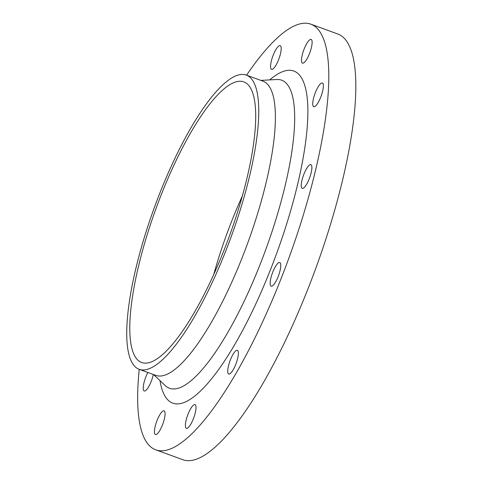 <?xml version="1.0" encoding="UTF-8"?>
<svg xmlns="http://www.w3.org/2000/svg" width="484" height="484" viewBox="0 0 484 484"><rect width="100%" height="100%" fill="white"/><g stroke="black" fill="none" stroke-linecap="round" stroke-linejoin="round"><path stroke-width="0.73" d="M235.702 364.537A12.614 3.309 -70 0 0 237.372 350.337A12.614 3.309 -70 0 0 230.402 359.842A12.614 3.309 -70 0 0 228.726 374.041A12.614 3.309 -70 0 0 235.702 364.537M193.352 418.835A12.614 3.309 -70 0 0 195.028 404.636A12.614 3.309 -70 0 0 188.052 414.141A12.614 3.309 -70 0 0 186.382 428.34A12.614 3.309 -70 0 0 193.352 418.835M162.418 425.037A12.614 3.309 -70 0 0 164.094 410.837A12.614 3.309 -70 0 0 157.118 420.342A12.614 3.309 -70 0 0 155.443 434.541A12.614 3.309 -70 0 0 162.418 425.037M147.868 372.474A12.614 3.309 -70 0 0 145.884 376.788A12.614 3.309 -70 0 0 144.214 390.987A12.614 3.309 -70 0 0 151.183 381.483A12.614 3.309 -70 0 0 153.337 374.471M278.53 59.847A12.614 3.309 -70 0 0 280.206 45.647A12.614 3.309 -70 0 0 273.23 55.152A12.614 3.309 -70 0 0 271.554 69.351A12.614 3.309 -70 0 0 278.53 59.847M309.464 53.645A12.614 3.309 -70 0 0 311.139 39.446A12.614 3.309 -70 0 0 304.164 48.951A12.614 3.309 -70 0 0 302.488 63.15A12.614 3.309 -70 0 0 309.464 53.645M320.698 97.199A12.614 3.309 -70 0 0 322.374 83A12.614 3.309 -70 0 0 315.399 92.505A12.614 3.309 -70 0 0 313.723 106.704A12.614 3.309 -70 0 0 320.698 97.199M309.222 178.844A12.614 3.309 -70 0 0 310.897 164.645A12.614 3.309 -70 0 0 303.922 174.149A12.614 3.309 -70 0 0 302.246 188.349A12.614 3.309 -70 0 0 309.222 178.844M278.112 276.697A12.614 3.309 -70 0 0 279.782 262.497A12.614 3.309 -70 0 0 272.813 272.002A12.614 3.309 -70 0 0 271.137 286.201A12.614 3.309 -70 0 0 278.112 276.697M139.253 369.334A226.518 59.471 -70 0 0 155.648 449.787L182.68 459.655A226.518 59.471 -70 0 0 307.915 289.015A226.518 59.471 -70 0 0 337.965 34.061L310.934 24.2A226.518 59.471 -70 0 0 246.574 75.189M155.648 449.787A226.518 59.471 -70 0 0 280.883 279.153A226.518 59.471 -70 0 0 310.934 24.2M139.083 369.274L155.721 375.342A156.556 41.104 -70 0 0 242.272 257.403A156.556 41.104 -70 0 0 263.042 81.197L246.41 75.129A156.556 41.104 -70 0 0 159.853 193.068A156.556 41.104 -70 0 0 139.083 369.274A156.556 41.104 -70 0 0 225.635 251.335A156.556 41.104 -70 0 0 246.41 75.129M224.116 249.992A149.332 39.204 -70 0 0 243.93 81.917A149.332 39.204 -70 0 0 161.372 194.411A149.332 39.204 -70 0 0 141.564 362.486A149.332 39.204 -70 0 0 224.116 249.992M242.472 195.693A149.332 39.204 -70 0 0 232.066 220.208A149.332 39.204 -70 0 0 213.716 274.507M159.992 380.636A176.654 46.379 -70 0 0 270.405 269.872A176.654 46.379 -70 0 0 307.891 110.993A176.654 46.379 -70 0 0 269.721 79.902M153.543 374.549L165.201 385.554A163.937 43.04 -70 0 0 260.023 264.688A163.937 43.04 -70 0 0 276.872 79.491L260.864 80.404"/></g></svg>
